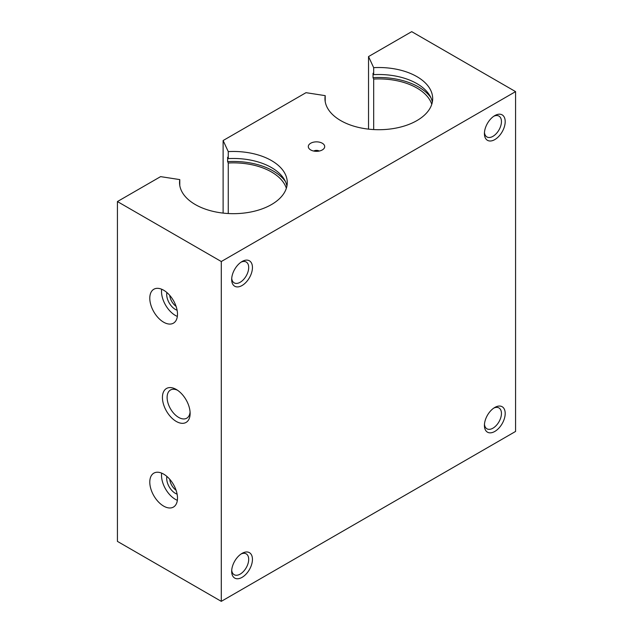 <?xml version="1.0" encoding="UTF-8"?>
<svg xmlns="http://www.w3.org/2000/svg" width="633" height="633" viewBox="0 0 633 633"><rect width="100%" height="100%" fill="white"/><g stroke="black" fill="none" stroke-linecap="round" stroke-linejoin="round"><path stroke-width="0.95" d="M163.638 506.099A19.583 11.307 -120 0 0 173.434 507.073A19.583 11.307 -120 0 0 173.434 484.451A19.583 11.307 -120 0 0 153.851 473.144A19.583 11.307 -120 0 0 150.844 488.842A19.583 11.307 -120 0 0 163.638 506.099M179.788 185.54L179.788 179.598L160.6 176.631L117.422 201.555L117.422 541.381L221.289 601.35L515.579 431.445L515.579 91.619L411.711 31.65L368.533 56.574L368.533 129.14M117.422 201.555L221.289 261.524L221.289 601.35M176.275 421.443A19.583 11.307 -120 0 0 190.129 413.452A19.583 11.307 -120 0 0 176.275 389.461A19.583 11.307 -120 0 0 162.428 397.453A19.583 11.307 -120 0 0 176.275 421.443M163.638 322.197A19.583 11.307 -120 0 0 173.434 323.162A19.583 11.307 -120 0 0 173.434 300.548A19.583 11.307 -120 0 0 153.851 289.241A19.583 11.307 -120 0 0 150.844 304.94A19.583 11.307 -120 0 0 163.638 322.197M169.739 479.268A10.12 5.839 -120 0 0 176.077 490.243M313.731 151.05A3.917 2.263 180 0 1 319.269 151.05M493.827 116.227A12.035 6.947 -60 0 1 498.954 116.092A12.035 6.947 -60 0 1 500.798 125.738A12.035 6.947 -60 0 1 492.933 136.348A12.035 6.947 -60 0 1 486.912 136.942A12.035 6.947 -60 0 1 484.467 132.432M494.808 139.592A14.686 8.482 -60 0 1 484.419 133.595A14.686 8.482 -60 0 1 494.808 115.602A14.686 8.482 -60 0 1 505.197 121.599A14.686 8.482 -60 0 1 494.808 139.592M241.078 262.149A12.035 6.947 -60 0 1 246.205 262.015A12.035 6.947 -60 0 1 248.049 271.66A12.035 6.947 -60 0 1 240.184 282.271A12.035 6.947 -60 0 1 234.17 282.864A12.035 6.947 -60 0 1 231.718 278.354M242.059 285.515A14.686 8.482 -60 0 1 231.678 279.517A14.686 8.482 -60 0 1 242.059 261.524A14.686 8.482 -60 0 1 252.448 267.522A14.686 8.482 -60 0 1 242.059 285.515M493.827 408.079A12.035 6.947 -60 0 1 498.954 407.937A12.035 6.947 -60 0 1 500.798 417.582A12.035 6.947 -60 0 1 492.933 428.193A12.035 6.947 -60 0 1 486.912 428.786A12.035 6.947 -60 0 1 484.467 424.284M494.808 431.437A14.686 8.482 -60 0 1 484.419 425.447A14.686 8.482 -60 0 1 494.808 407.454A14.686 8.482 -60 0 1 505.197 413.452A14.686 8.482 -60 0 1 494.808 431.437M241.078 553.994A12.035 6.947 -60 0 1 246.205 553.859A12.035 6.947 -60 0 1 248.049 563.505A12.035 6.947 -60 0 1 240.184 574.115A12.035 6.947 -60 0 1 234.17 574.709A12.035 6.947 -60 0 1 231.718 570.198M242.059 577.359A14.686 8.482 -60 0 1 231.678 571.37A14.686 8.482 -60 0 1 242.059 553.377A14.686 8.482 -60 0 1 252.448 559.374A14.686 8.482 -60 0 1 242.059 577.359M325.204 101.581L325.204 95.646A53.86 31.096 0 0 0 324.958 98.613A53.86 31.096 0 0 0 378.819 129.71A53.86 31.096 0 0 0 432.679 98.613A53.86 31.096 0 0 0 373.676 67.66L368.533 56.574M432.339 102.111A53.86 31.096 0 0 0 373.676 74.654L373.676 67.66M430.859 97.585A56.305 32.512 0 0 0 373.035 77.669L373.035 73.27L373.676 74.654M431.769 104.31A53.86 31.096 0 0 0 373.676 79.054L373.035 77.669M373.676 129.567L373.676 79.054M286.923 186.07A53.86 31.096 0 0 0 228.26 158.614L228.26 151.611L223.117 140.534L223.117 213.092M179.788 179.598A53.86 31.096 0 0 0 179.543 182.573A53.86 31.096 0 0 0 233.403 213.669A53.86 31.096 0 0 0 287.263 182.573A53.86 31.096 0 0 0 228.26 151.611M285.443 181.544A56.305 32.512 0 0 0 227.619 161.629L227.619 157.229L228.26 158.614M286.353 188.27A53.86 31.096 0 0 0 228.26 163.005L227.619 161.629M228.26 213.527L228.26 163.005M221.289 261.524L515.579 91.619M325.204 95.646L306.008 92.679L223.117 140.534M322.3 143.24A8.205 4.732 180 0 1 323.985 148.518A8.205 4.732 180 0 1 316.5 151.327A8.205 4.732 180 0 1 309.015 148.518A8.205 4.732 180 0 1 311.847 142.686A8.205 4.732 180 0 1 322.3 143.24M169.739 295.366A10.12 5.839 -120 0 0 176.077 306.34M166.875 292.525A12.241 7.066 -120 0 0 175.357 309.434A12.241 7.066 -120 0 0 177.105 310.241M161.652 473.136A19.583 11.307 -120 0 0 175.357 499.334A19.583 11.307 -120 0 0 177.343 500.323M161.652 289.226A19.583 11.307 -120 0 0 175.357 315.432A19.583 11.307 -120 0 0 177.343 316.413M166.875 476.427A12.241 7.066 -120 0 0 175.357 493.344A12.241 7.066 -120 0 0 177.105 494.144M177.501 390.229A16.276 9.392 -120 0 0 170.483 390.007A16.276 9.392 -120 0 0 167.99 403.047A16.276 9.392 -120 0 0 178.617 417.384A16.276 9.392 -120 0 0 186.759 418.191A16.276 9.392 -120 0 0 190.074 412.004"/></g></svg>
